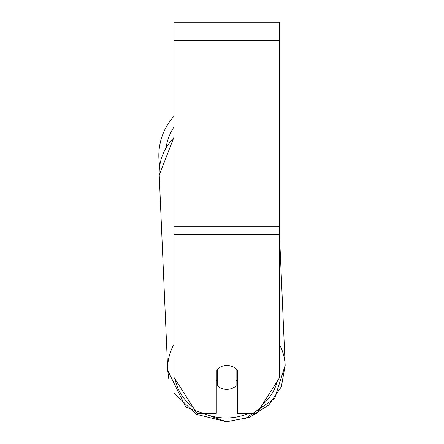<?xml version="1.0" encoding="UTF-8"?>
<svg xmlns="http://www.w3.org/2000/svg" width="444" height="444" viewBox="0 0 444 444"><rect width="100%" height="100%" fill="white"/><g stroke="black" fill="none" stroke-linecap="round" stroke-linejoin="round"><path stroke-width="0.67" d="M236.103 368.881L236.103 385.875A13.209 11.971 -2.5 0 1 226.856 389.366A13.209 11.971 -2.5 0 1 217.61 386.019L217.61 368.881M216.289 379.892A13.209 11.971 -2.5 0 0 217.394 380.991L217.61 386.019M217.61 368.92A13.209 11.971 -2.5 0 1 222.2 366.228A13.209 11.971 0 0 1 237.423 370.246L237.423 413.347L256.815 413.347L279.698 377.433L279.698 234.604L174.02 234.604L174.02 377.433L196.897 413.347L216.289 413.347L216.289 370.246M237.423 379.193A13.209 11.971 -2.5 0 1 236.103 380.647M217.394 380.991L217.394 369.081M279.698 234.604L279.698 22.2L174.02 22.2L174.02 234.604M159.707 165.734A58.78 58.78 0 0 1 174.02 116.178M174.02 344.228A58.78 53.263 177.5 0 0 167.715 370.463L185.847 407.17L226.496 421.8L249.411 417.36L268.725 405.056L281.352 386.757L285.17 365.351A58.78 53.263 177.5 0 0 279.698 344.949M248.701 413.347A52.176 47.28 -2.5 0 1 226.568 417.987A52.176 47.28 -2.5 0 1 203.624 413.347M192.918 407.098A52.176 47.28 -2.5 0 1 175.18 379.248M174.02 137.041L159.224 175.103L167.715 370.463L159.224 175.103A58.78 53.263 -2.5 0 1 174.02 137.501M277.356 381.107A52.176 47.28 -2.5 0 1 262.115 405.033M279.698 40.693L174.02 40.693M279.698 226.79L174.02 226.79M174.02 126.94A52.176 52.176 0 0 0 166.05 147.608M279.698 239.421L285.17 365.351L274.647 398.418L244.744 418.997M226.496 421.8L196.054 414.252L174.331 393.201M168.742 378.56L167.715 370.463"/></g></svg>
